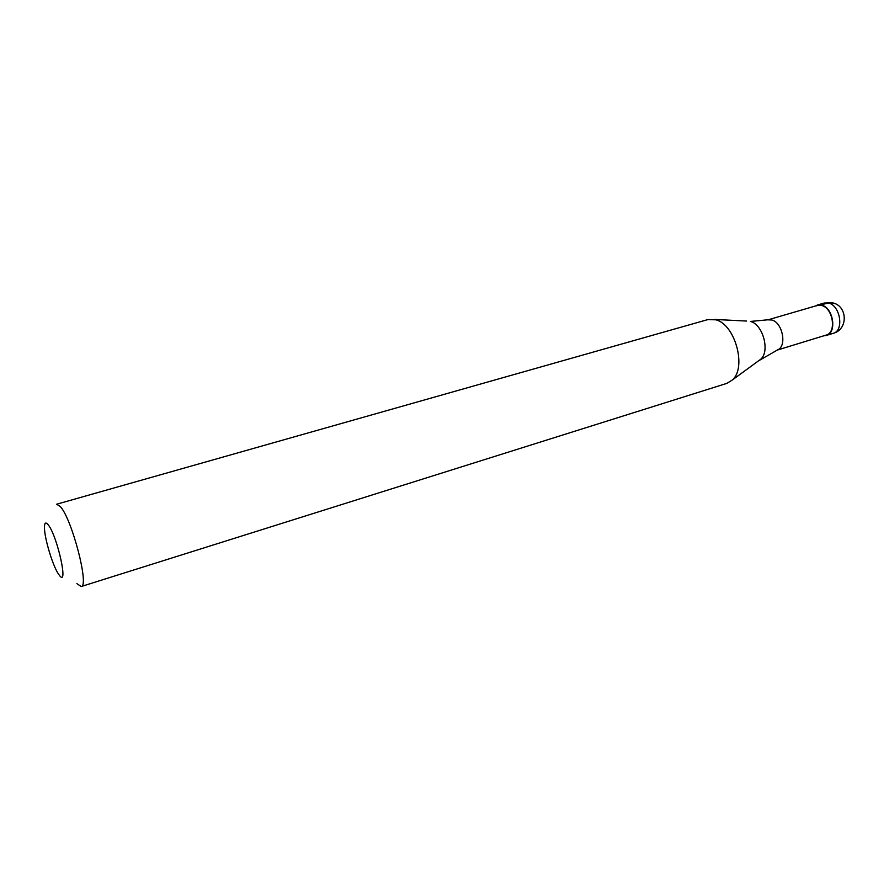 <?xml version="1.0" encoding="UTF-8"?>
<svg xmlns="http://www.w3.org/2000/svg" width="889" height="889" viewBox="0 0 889 889"><rect width="100%" height="100%" fill="white"/><g stroke="black" fill="none" stroke-linecap="round" stroke-linejoin="round"><path stroke-width="1.33" d="M834.549 303.505L828.515 303.049L814.957 306.138M821.514 305.094C833.382 307.505 837.294 332.997 826.237 335.464L823.825 335.798M776.975 350.166L826.114 335.097C836.893 332.675 833.082 307.827 821.514 305.472L817.258 305.472L767.907 319.851M777.064 350.122L777.708 349.844C787.176 346.077 782.52 322.407 771.796 319.996L768.007 319.84M768.707 319.718L750.449 321.44C762.84 324.307 770.196 351.066 760.828 359.156L732.425 379.925C746.927 367.424 735.047 324.307 715.834 319.818L707.833 319.596L56.563 504.252L60.208 506.441C71.865 518.42 89.622 586.718 81.166 586.529L76.876 583.629M48.006 524.588C45.572 521.754 44.394 522.865 44.461 527.899C44.539 538.356 52.395 564.626 58.063 573.416L59.119 574.961C69.109 589.285 57.329 535.311 48.006 524.588M732.425 379.925L726.902 383.359L81.166 586.529M824.147 303.049L831.86 302.716C847.617 305.083 848.639 329.43 833.204 333.331C844.283 330.841 840.416 305.438 828.515 303.049L824.147 303.049L817.158 305.083M714.334 319.429L746.538 321.051M777.708 349.844L758.45 360.89M833.204 333.331L826.237 335.464"/></g></svg>
